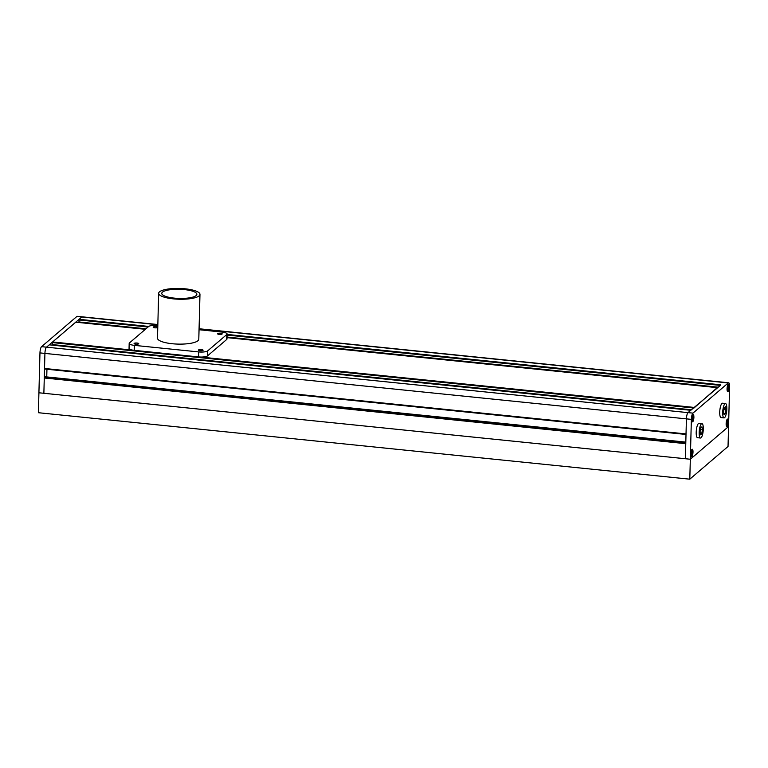 <?xml version="1.0" encoding="UTF-8"?>
<svg xmlns="http://www.w3.org/2000/svg" width="768" height="768" viewBox="0 0 768 768"><rect width="100%" height="100%" fill="white"/><g stroke="black" fill="none" stroke-linecap="round" stroke-linejoin="round"><path stroke-width="1.15" d="M690.797 410.266L688.022 412.627A5.165 1.382 95.8 0 0 686.419 418.867L686.026 433.92L44.525 368.467L44.918 353.414A5.165 1.382 -84.2 0 1 46.522 347.165L49.325 344.832M686.006 434.458L44.765 369.034L44.784 368.486M46.742 376.915L46.944 369.254M45.082 376.752L685.805 442.118L45.082 376.752L44.554 377.213L685.795 442.637M685.776 443.434L44.534 378.01L44.554 377.213M145.594 329.107L78.96 322.33L79.075 319.325L81.811 316.982L46.522 347.165A5.165 1.382 95.8 0 0 44.918 353.414L43.872 393.283L685.373 458.736L685.766 443.683L44.534 378.01M199.066 328.752L723.706 382.282A5.165 1.382 95.8 0 0 723.312 382.435A5.165 1.382 -84.2 0 1 723.706 382.282L728.65 382.79A5.165 1.382 95.8 0 1 729.6 386.669L728.554 426.547L690.326 459.245L685.373 458.736L686.419 418.867L39.965 352.906L38.918 392.784L43.872 393.283L44.266 378.23M157.834 324.739L81.811 316.982A5.165 1.382 -84.2 0 1 82.205 316.829A5.165 1.382 95.8 0 0 81.811 316.982L76.858 316.483A5.165 1.382 -84.2 0 1 77.251 316.32L157.843 324.547M39.965 352.906A5.165 1.382 -84.2 0 1 41.568 346.666L692.966 413.126A5.165 1.382 95.8 0 0 691.363 419.366L686.419 418.867A5.165 1.382 -84.2 0 1 688.022 412.627L720.413 385.402M227.011 337.603L717.245 387.629L693.946 408.038M52.483 344.966L690.95 410.112L52.483 344.966L52.608 341.962L75.792 322.195M76.858 316.483L41.568 346.666M725.261 413.683L725.952 409.69L725.443 406.714L724.262 407.722L723.571 411.725L724.07 414.701L725.261 413.683L723.878 413.549M725.952 409.69L723.955 409.488M722.698 412.464A7.229 1.939 95.8 0 0 724.022 417.898A7.229 1.939 95.8 0 0 726.816 408.95A7.229 1.939 95.8 0 0 725.491 403.517A7.229 1.939 95.8 0 0 722.698 412.464M725.491 403.517L722.525 403.21A7.229 1.939 95.8 0 0 719.731 412.166A7.229 1.939 95.8 0 0 721.056 417.6L724.022 417.898M701.731 433.814L702.422 429.811L701.923 426.835L700.733 427.853L700.042 431.846L700.55 434.822L701.731 433.814L700.349 433.67M702.422 429.811L700.426 429.61M699.178 432.595A7.229 1.939 95.8 0 0 700.502 438.019A7.229 1.939 95.8 0 0 703.296 429.072A7.229 1.939 95.8 0 0 701.971 423.638A7.229 1.939 95.8 0 0 699.178 432.595M701.971 423.638L698.995 423.331A7.229 1.939 95.8 0 0 696.202 432.288A7.229 1.939 95.8 0 0 697.526 437.722L700.502 438.019M728.813 387.35L728.525 385.642L727.843 386.227L727.738 390.211L728.813 387.35L727.67 387.235M729.158 387.043A3.619 0.97 95.8 0 0 728.496 384.326A3.619 0.97 95.8 0 0 727.104 388.81A3.619 0.97 95.8 0 0 727.766 391.526A3.619 0.97 95.8 0 0 729.158 387.043M727.622 389.549L728.419 389.635M727.603 420.538L726.538 423.398L726.826 425.107L727.507 424.522L727.603 420.538M728.246 421.939A3.619 0.97 95.8 0 0 727.584 419.222A3.619 0.97 95.8 0 0 726.182 423.696A3.619 0.97 95.8 0 0 726.845 426.413A3.619 0.97 95.8 0 0 728.246 421.939M726.71 424.445L727.507 424.522M726.758 422.122L727.891 422.237M691.248 453.581L691.536 455.29L692.208 454.704L692.314 450.72L691.248 453.581M692.957 452.122A3.619 0.97 95.8 0 0 692.294 449.405A3.619 0.97 95.8 0 0 690.893 453.878A3.619 0.97 95.8 0 0 691.555 456.595A3.619 0.97 95.8 0 0 692.957 452.122M691.421 454.627L692.208 454.704M691.469 452.304L692.602 452.419M692.448 420.394L693.13 419.818L693.226 415.824L692.16 418.694L692.448 420.394M693.869 417.235A3.619 0.97 95.8 0 0 693.206 414.518A3.619 0.97 95.8 0 0 691.805 418.992A3.619 0.97 95.8 0 0 692.467 421.709A3.619 0.97 95.8 0 0 693.869 417.235A3.773 1.008 95.8 0 0 693.216 414.365A3.773 1.008 95.8 0 0 691.766 419.03A3.773 1.008 95.8 0 0 692.458 421.862A3.773 1.008 95.8 0 0 693.907 417.197M692.333 419.731L693.13 419.818M692.381 417.418L693.514 417.533M728.65 382.79A5.165 1.382 95.8 0 0 728.256 382.944L199.066 328.944M729.206 387.014A3.773 1.008 95.8 0 0 728.515 384.173A3.773 1.008 95.8 0 0 727.056 388.848A3.773 1.008 95.8 0 0 727.747 391.68A3.773 1.008 95.8 0 0 729.206 387.014M728.285 421.901A3.773 1.008 95.8 0 0 727.603 419.069A3.773 1.008 95.8 0 0 726.144 423.734A3.773 1.008 95.8 0 0 726.835 426.566A3.773 1.008 95.8 0 0 728.285 421.901M692.995 452.083A3.773 1.008 95.8 0 0 692.304 449.251A3.773 1.008 95.8 0 0 690.854 453.917A3.773 1.008 95.8 0 0 691.546 456.758A3.773 1.008 95.8 0 0 692.995 452.083M692.966 413.126L728.256 382.944M689.798 479.184L38.4 412.714L38.918 392.784L690.326 459.245L689.798 479.184L728.035 446.486L728.554 426.547L690.326 459.245L691.363 419.366M184.31 289.574A17.558 4.589 1.5 0 0 161.76 293.386A17.558 4.589 1.5 0 0 174.317 298.128A17.558 4.589 1.5 0 0 196.867 294.307A17.558 4.589 1.5 0 0 184.31 289.574M173.434 298.877A20.659 5.395 1.5 0 0 199.968 294.394A20.659 5.395 1.5 0 0 185.194 288.816A20.659 5.395 1.5 0 0 158.659 293.309A20.659 5.395 1.5 0 0 173.434 298.877M158.659 293.309L157.488 338.17A20.659 5.395 1.5 0 0 172.262 343.738A20.659 5.395 1.5 0 0 198.797 339.245L199.968 294.394M200.093 350.736A2.323 0.605 1.5 0 0 203.078 350.227A2.323 0.605 1.5 0 0 201.418 349.603A2.323 0.605 1.5 0 0 198.432 350.102A2.323 0.605 1.5 0 0 200.093 350.736M135.744 344.17A2.323 0.605 1.5 0 0 138.73 343.661A2.323 0.605 1.5 0 0 137.069 343.037A2.323 0.605 1.5 0 0 134.083 343.536A2.323 0.605 1.5 0 0 135.744 344.17M219.206 334.378A2.323 0.605 1.5 0 0 222.192 333.878A2.323 0.605 1.5 0 0 220.531 333.254A2.323 0.605 1.5 0 0 217.546 333.754A2.323 0.605 1.5 0 0 219.206 334.378M157.776 327.149A2.323 0.605 1.5 0 0 156.182 326.688A2.323 0.605 1.5 0 0 153.197 327.187A2.323 0.605 1.5 0 0 154.867 327.821A2.323 0.605 1.5 0 0 157.766 327.466M157.814 325.517L157.584 325.488A7.229 1.891 1.5 0 0 148.598 326.544L129.475 342.893A7.229 1.891 1.5 0 0 129.178 343.411A7.229 1.891 1.5 0 0 134.352 345.36L198.701 351.926A7.229 1.891 1.5 0 0 207.686 350.87L226.8 334.522A7.229 1.891 1.5 0 0 227.098 334.003A7.229 1.891 1.5 0 0 221.933 332.054L199.046 329.722M129.178 343.411L129.053 348.394A7.229 1.891 1.5 0 0 134.218 350.342L198.566 356.909A7.229 1.891 1.5 0 0 207.552 355.853L226.675 339.504A7.229 1.891 1.5 0 0 226.973 338.986L227.098 334.003M690.749 410.285L49.248 344.832M720.576 384.778L227.088 334.426M148.742 326.429L79.075 319.325M719.904 385.354L227.078 335.069M148.061 327.005L78.912 319.949M717.821 387.139L227.021 337.056M145.968 328.79L78.864 321.946M717.446 387.456L227.011 337.421L717.418 387.475M717.226 387.648L227.011 337.622M145.373 329.299L75.725 322.195L145.392 329.28M694.109 407.414L200.266 357.024M132.634 350.131L52.608 341.962M693.437 407.99L52.445 342.586M691.354 409.776L52.397 344.582M226.8 334.522L226.675 339.504M207.686 350.87L207.552 355.853M198.701 351.926L198.566 356.909M134.352 345.36L134.218 350.342M690.778 410.266L49.296 344.813M145.574 329.126L78.96 322.33"/></g></svg>
